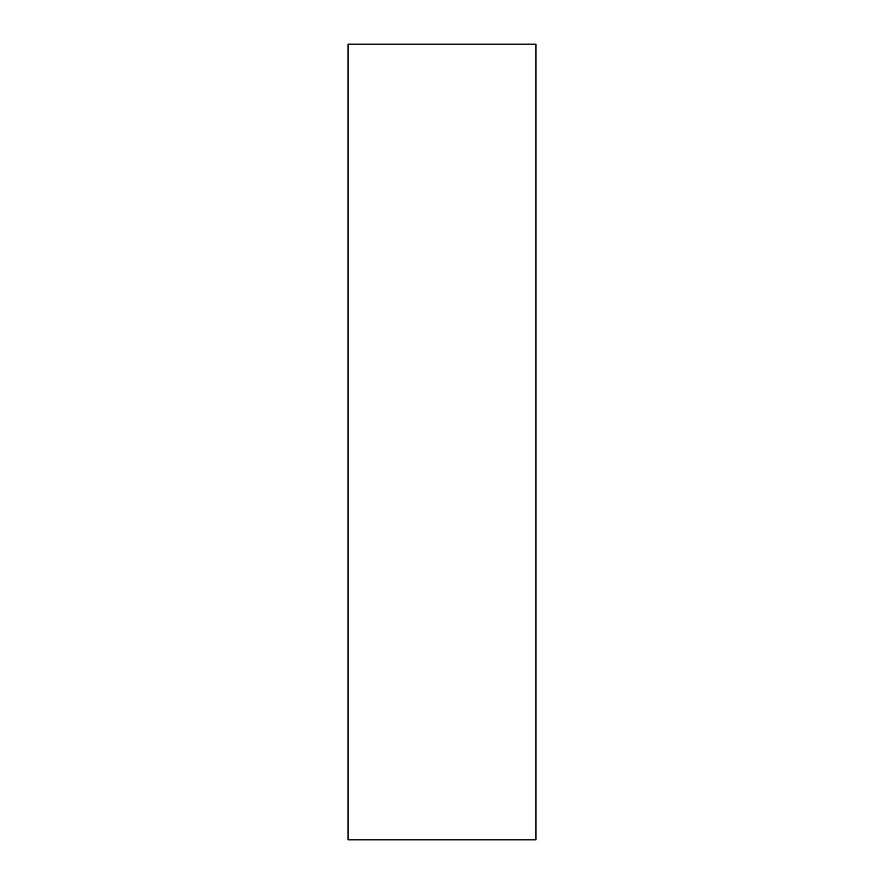 <?xml version="1.0" encoding="UTF-8"?>
<svg xmlns="http://www.w3.org/2000/svg" width="884" height="884" viewBox="0 0 884 884"><rect width="100%" height="100%" fill="white"/><g stroke="black" fill="none" stroke-linecap="round" stroke-linejoin="round"><path stroke-width="1.33" d="M348.031 839.8L535.969 839.8L535.969 44.2L348.031 44.2L348.031 839.8L348.031 44.2L535.969 44.2L535.969 839.8L348.031 839.8"/></g></svg>
